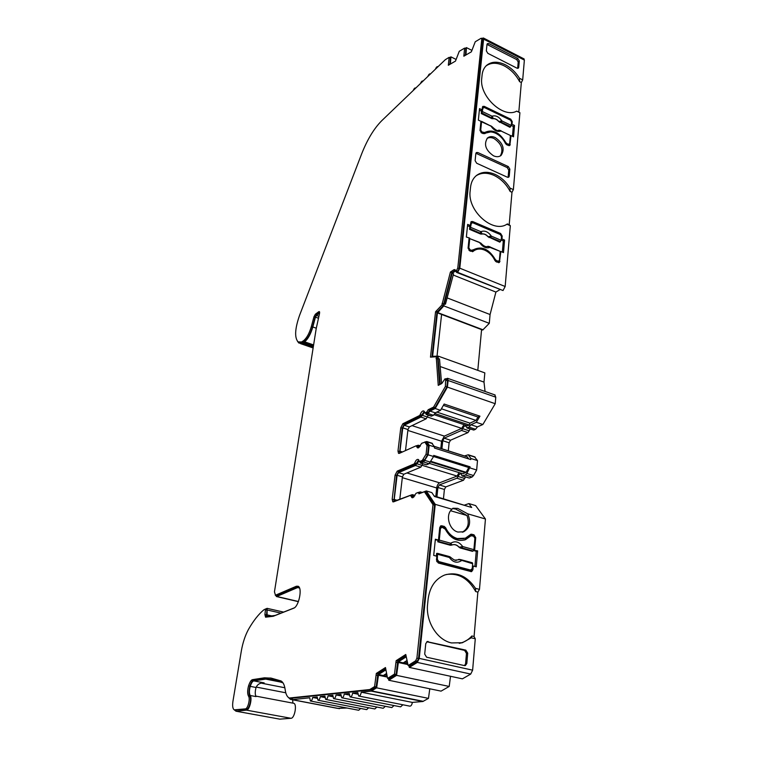 <?xml version="1.0" encoding="UTF-8"?>
<svg xmlns="http://www.w3.org/2000/svg" width="757" height="757" viewBox="0 0 757 757"><rect width="100%" height="100%" fill="white"/><g stroke="black" fill="none" stroke-linecap="round" stroke-linejoin="round"><path stroke-width="1.14" d="M299.356 587.659L297.596 587.564L276.778 596.459L275.359 595.267M265.575 609.007L267.107 608.344L267.07 616.501L275.236 615.422L294.312 607.862M275.283 595.257L276.901 595.494L298.362 586.391M275.482 595.22L274.45 591.851L316.189 328.689L319.52 313.521L319.369 311.61L318.763 311.704L315.357 314.24L313.947 316.805L311.307 326.655C309.329 333.383 306.765 338.048 303.604 340.659L301.608 341.965L298.097 341.89C294.397 337.622 294.899 328.765 299.583 315.3L361.666 153.851C367.315 139.553 373.996 128.52 381.717 120.732L445.343 59.661L449.147 57.343L448.333 65.272L455.487 61.09L459.262 51.296L464.618 48.107L463.842 56.217L471.365 51.817L475.245 41.767L481.074 38.285L481.774 39.023L457.777 268.044L456.367 270.798L455.648 270.836L455.023 269.634L453.888 269.729L450.424 272.028L441.899 305.043L435.559 311.723L430.478 357.143L436.24 356.736L438.237 385.37L441.795 383.515L445.002 378.831L445.655 378.85L445.371 386.467L433.6 407.067L428.207 409.726L426.825 411.978L425.122 412.82L423.92 411.032C422.548 410.54 421.308 411.742 420.182 414.647L419.567 415.546L402.875 423.74L400.784 427.686L397.983 450.992L398.532 453.358L399.327 453.377L416.123 445.807L417.391 447.775L418.545 447.813L421.725 443.29L424.904 442.145L427.033 445.504L426.087 454.162L422.274 460.455L419.397 461.543L418.384 459.518C417.012 459.035 415.792 460.209 414.704 463.057L414.07 463.946L397.207 471.128L395.088 475.084L392.183 499.251L392.798 501.815L393.536 501.863L410.502 495.362L411.865 497.586L412.934 497.661L416.161 493.195L418.451 492.561L418.924 493.829L424.412 491.738L432.985 504.654L416.908 658.126L415.631 660.814L408.137 665.517L405.771 654.483L396.157 660.672L394.482 674.099L387.593 678.423L385.474 667.542L376.314 673.427L374.592 686.59L369.776 689.542L289.297 698.02C287.168 696.989 285.796 694.226 285.181 689.75C284.509 684.896 283.061 681.943 280.856 680.884L271.375 678.187L264.496 677.808L252.677 679.625C251.324 679.739 249.952 681.802 248.57 685.814C247.359 690.431 247.34 693.885 248.514 696.166C250.472 698.597 247.87 708.949 245.315 708.883L234.254 709.848C232.721 708.836 232.276 705.988 232.938 701.304L241.332 650.992C242.76 642.797 245.126 635.634 248.41 629.512L248.646 629.095C253.529 620.608 258.61 614.173 263.881 609.792L265.527 608.997L264.912 614.58L265.565 617.182L273.239 616.274L293.602 608.24C298.826 606.726 302.668 587.877 298.126 586.24L296.365 586.249L275.482 595.22M467.712 513.823L457.663 508.363L452.913 508.25L451.986 509.234C445.078 514.694 449.043 530.014 457.938 532.048L463.691 531.774C469.86 527.979 471.204 521.999 467.712 513.823L485.445 518.999L479.474 589.372L477.866 592.116L475.699 591.558L475.491 588.34L479.474 589.372M452.468 508.562L455.667 509.045L466.965 515.508C469.643 523.267 468.091 528.831 462.328 532.19L462.281 532.218M500.122 251.967L500.85 251.494L499.412 262.49L496.261 261.837L494.889 260.455C492.514 255.544 489.079 252.09 484.594 250.094C480.477 248.466 476.882 248.712 473.797 250.841L472.784 251.627M475.491 588.34C467.078 575.992 456.821 571.535 444.709 574.989C435.332 578.897 429.806 586.94 428.131 599.109L427.61 604.143C425.5 621.27 437.063 640.025 451.513 642.939L462.404 642.721L471.223 637.82L471.876 635.984C468.801 639.41 465.177 641.737 460.994 642.948L459.272 643.355M507.275 224.006L506.906 224.223C492.911 233.695 467.173 210.701 470.154 190.991L470.532 187.339C471.1 182.276 473.04 178.368 476.342 175.596C481.537 171.659 487.801 171.271 495.125 174.413C501.153 177.261 506.121 181.812 510.029 188.096L510.152 191.455L511.978 192.278L509.206 224.725L510.322 225.7L505.165 286.506L503.017 290.537L456.944 272.548M476.087 175.804C481.178 172.558 487.111 172.407 493.895 175.34C500.793 178.643 506.215 184.017 510.152 191.455M518.819 112.036L516.671 111.128C503.443 118.83 479.02 96.101 481.755 78.283L482.095 74.971C482.54 71.016 483.969 67.884 486.401 65.566C491.359 61.383 497.671 61.118 505.335 64.78C511.06 67.78 515.782 72.284 519.501 78.283L519.605 81.661L521.336 82.532L518.819 112.036L519.908 112.708L513.378 189.6L511.978 192.278M485.994 65.963C490.924 62.424 496.971 62.377 504.143 65.831C510.701 69.303 515.848 74.583 519.605 81.661M495.239 137.547C492.173 136.194 489.599 136.336 487.508 137.963C483.572 144.256 485.568 150.208 493.507 155.81C496.507 157.115 499.033 156.992 501.077 155.431C505.118 149.186 503.168 143.224 495.239 137.547M487.054 138.408C489.06 137.291 491.378 137.329 494.018 138.522C501.626 143.802 503.717 149.621 500.301 155.961M510.322 136.184L511.022 135.635L509.821 145.486L506.717 144.757L505.421 143.404C503.15 138.758 499.894 135.38 495.646 133.241C491.359 131.33 487.735 131.481 484.764 133.686L481.575 132.929L480.023 130.384L480.941 121.319L478.358 120.098L479.531 108.63L482.105 109.86L482.739 106.434L484.243 106.349L510.738 119.161L512.252 121.64L512.025 124.262L511.325 124.82M449.45 535.303L455.969 538.965L463.681 538.738M470.371 534.565L472.567 535.171L473.939 534.764L470.863 534.243L465.432 538.189L457.323 538.558C452.222 536.978 448.333 533.373 445.665 527.761L444.473 528.14M508.004 145.363L509.66 143.679L510.388 135.475L499.365 130.213L498.324 130.308M480.014 130.63L480.733 130.034L481.897 131.945L484.631 132.513C492.4 128.841 499.431 132.163 505.742 142.458L507.029 143.783L509.357 144.322M492.012 126.693L491.946 126.589C495.769 130.213 498.03 131.425 498.712 130.213L499.365 130.213M500.831 130.535L501.039 131.027C497.481 132.191 494.16 130.611 491.094 126.296L490.886 125.804M480.733 130.034L481.566 121.773L491.946 126.589M499.431 130.223L510.388 135.475M481.566 121.773L480.922 121.508M483.117 133.658L490.659 131.917M482.247 108.402L484.348 107.513L510.445 120.108L511.581 121.981L511.268 125.425L509.963 127.327L498.92 121.565C497.008 119.303 494.974 118.329 492.807 118.631L492.703 118.726C494.86 118.433 496.904 119.407 498.806 121.659M481.301 113.588L491.709 118.575L492.145 118.13L481.963 112.954L481.301 113.588L481.641 110.248M481.963 112.954L482.947 108.175L482.209 108.8M491.435 117.505L492.069 116.2C495.636 115.092 498.939 116.673 501.967 120.95L501.333 122.246L498.92 121.565L500.207 121.177L499.743 122.426M491.709 118.575L492.703 118.726M492.145 118.13L492.807 118.631L492.93 117.676L492.145 118.13M483.221 107.57L482.947 108.175M511.268 125.425L501.967 120.95L500.207 121.177M482.597 111.648L492.069 116.2L492.93 117.676M497.169 262.206L499.383 260.417L500.178 251.371L487.47 246.422M468.072 248.268L468.829 247.747L470.05 249.753L471.422 250.321L473.541 249.687C481.736 245.751 488.965 248.987 495.239 259.396L496.592 260.739L498.958 261.231M489.817 246.687L490.309 247.236C486.543 248.788 483.042 247.321 479.806 242.836L480.865 243.196M468.829 247.747L469.756 238.625L479.332 242.287M469.756 238.625L480.761 243.054C483.704 246.157 485.985 247.265 487.593 246.366L488.558 246.366M488.653 246.385L500.178 251.371M469.624 238.067L466.359 237.036L467.656 224.384L470.371 225.529L471.176 221.621L472.652 221.527L500.614 233.478L502.203 236.08L501.957 238.966L504.578 240.083L503.49 252.601L500.85 251.494M470.788 251.305L472.709 250.321M482.635 249.432C479.153 248.249 476.021 248.41 473.248 249.905M470.561 223.646L472.765 222.785L500.292 234.547L501.484 236.496L501.153 240.3L499.8 242.155L488.142 236.733C486.126 234.415 483.978 233.506 481.689 233.998L481.575 234.093C483.865 233.591 486.013 234.509 488.028 236.818M469.539 229.352L480.525 233.998L480.988 233.601L470.22 228.784L469.539 229.352L469.898 225.87M470.22 228.784L471.27 223.618L470.513 224.157M480.231 233.024L480.884 231.699C484.669 230.204 488.151 231.68 491.34 236.127L490.678 237.452L488.142 236.733L489.486 236.402L489.003 237.584M480.525 233.998L481.575 234.093M480.988 233.601L481.689 233.998L481.802 233.147L480.988 233.601M471.658 222.861L471.27 223.618M501.153 240.3L491.34 236.127L489.486 236.402M470.882 227.45L480.884 231.699L481.802 233.147M449.999 544.624L438.54 541.463L437.801 541.804L450.387 545.267L450.879 545.031L449.999 544.624L450.737 543.252C455.099 540.564 459.083 541.662 462.688 546.554L473.901 549.648L474.894 538.341L473.56 536.155L470.986 535.786L465.536 539.665C457.209 542.04 450.443 538.53 445.239 529.134L442.154 527.288L439.609 528.897M460.587 546.97L459.092 547.141L460.625 547.708L460.587 546.97L462.688 546.554L461.95 547.917L460.076 547.936L459.092 547.141C456.802 544.662 454.342 543.99 451.702 545.106L450.387 545.267M438.54 541.463L439.278 540.082L450.737 543.252L451.797 544.548L450.879 545.031L451.797 544.548M458.96 547.188C456.755 544.775 454.351 544.075 451.759 545.078M439.278 540.082L440.432 528.632M460.076 547.936L472.406 551.323L473.163 551.001L461.95 547.917M469.898 536.107L464.173 540.072L465.536 539.665M473.901 549.648L473.163 551.001M437.801 541.804L437.962 540.224M436.344 556.111L436.619 553.414L437.546 553.367L437.328 559.309L438.71 561.552L470.551 570.04L472.226 568.639L472.661 563.738L459.404 559.669L456.708 559.991L459.404 559.669M461.117 559.745L472.349 562.763L472.661 563.738M458.524 559.395L461.079 559.716L461.382 560.7C457.029 563.463 453.027 562.385 449.355 557.455L450.623 557.332M437.83 554.351L449.355 557.455L449.071 556.471L449.743 556.755M455.487 560.142L456.708 559.991M436.723 561.58L469.17 570.39L471.072 570.068M449.961 556.802L450.576 557.284M437.546 553.367L449.071 556.471L437.584 553.386M507.351 223.921L509.206 224.725M475.888 153.264L507.209 167.571L508.761 170.107L508.108 177.375M486.997 44.426L516.738 59.595L518.214 62.008L517.656 68.348M471.876 635.984L474.081 636.505L477.866 592.116M446.119 574.525C458.505 572.737 468.365 578.424 475.699 591.558M426.825 641.747L464.609 650.386L466.473 653.405L465.574 663.728L464.524 665.611M468.555 506.565L434.102 495.939M435.814 496.45L436.694 487.962C437.111 485.351 438.057 483.638 439.543 482.824L457.096 476.058L422.103 465.29M457.096 476.058L459.035 472.605M420.76 463.18L426.465 464.798L429.068 463.71L433.591 456.518L468.772 467.533L466.113 472.283L462.934 473.816L429.493 463.454M468.772 467.533L433.619 456.32M468.848 458.969L467.126 456.878M440.811 448.428L441.558 441.255L444.359 436.117L461.713 428.377L427.412 417.041M461.713 428.377L463.927 424.62M436.865 412.092L469.936 423.135L469.255 425.008L467.485 425.803L434.196 414.732M469.936 423.135L476.002 420.419L441.407 408.789M476.002 420.419L477.998 417.05L443.384 405.345M292.874 703.13L292.675 699.809M293.319 703.206L293.792 703.3C297.255 704.237 294.624 718.402 290.991 718.289L279.825 719.15L235.91 711.192M523.835 58.809L524.364 60.087L522.69 79.892L521.336 82.532M499.79 289.732L495.911 292.07L490.072 314.534L489.287 323.334L482.711 330.033L437.432 312.859L443.82 305.904L452.156 273.249L455.175 271.252L455.932 271.195L456.556 272.397L457.663 272.331L459.792 268.196L483.609 39.118L483.392 37.992L481.897 38.408M477.799 370.362L481.575 329.598M441.586 383.619L439.524 359.007L438.104 358.496L438.35 356.178L484.83 372.889L483.997 382.105L485.067 391.464M494.671 394.832L495.778 397.179L495.22 403.708L482.862 424.507L477.412 426.901L475.576 429.276L473.787 430.052L466.927 427.97M470.173 429.039L467.977 432.588L450.519 440.224L449.119 442.779L448.305 450.812M474.412 456.736L477.497 460.597L476.655 470.021L473.551 475.538L472.075 477.014L469.368 478.036L462.432 476.039M465.508 476.986L463.483 480.25L445.826 486.893L444.397 489.457L443.46 498.712M464.741 505.004L468.876 503.585L475.651 505.591L485.445 518.999M408.894 665.687L409.319 667.409L417.315 662.413L419.227 658.391L472.623 670.163L475.282 638.776L474.081 636.505M472.623 670.163L470.712 674.071L462.413 678.849L409.319 667.409M406.007 656.962L398.447 661.798L396.592 675.367L449.204 686.448L450.519 676.285M449.204 686.448L441.066 691.132L388.767 680.259L388.379 678.584M385.663 669.983L378.538 674.544L376.645 687.839L428.481 698.37L429.777 688.785M428.481 698.37L422.822 701.502L412.338 702.401C411.874 705.041 410.985 706.281 409.688 706.12L359.007 696.08M402.885 704.776L400.633 706.858L350.415 696.97M394 705.552L391.823 707.577L342.05 697.831M385.341 706.309L383.222 708.278L333.903 698.664M376.891 707.038L374.847 708.959L325.964 699.487M368.659 707.757L366.672 709.621L318.224 700.282M360.635 708.457L358.704 710.265L310.673 701.058M346.99 708.022L337.499 708.363L292.051 699.686M453.216 275.028L495.911 292.07M490.072 314.534L447.141 297.889M440.158 366.53L483.997 382.105M466.965 515.508L450.614 510.748M284.85 687.753L261.808 683.249L264.165 682.909L253.869 680.893C252.668 680.997 251.456 682.814 250.236 686.362C249.167 690.441 249.148 693.478 250.198 695.494C252.469 698.285 249.469 710.246 246.508 710.151L236.014 711.183L234.244 709.848M407.38 662.479L404.749 661.902M386.808 674.989L384.802 674.563M426.115 414.448L431.14 416.113L433.477 415.29L435.284 412.849L440.536 410.313L444.141 404.039L479.947 416.17L477.998 417.05M428.339 415.177L426.163 418.82L409.367 426.92L407.966 429.541L405.497 450.595M431.755 443.119L434.613 446.961L434.49 448.059L470.759 459.575L470.863 458.487L468.271 454.777L464.42 455.941M441.908 448.778L442.741 440.735L444.151 438.161L461.505 430.459L462.773 428.699C463.615 426.57 464.571 425.699 465.65 426.087L467.287 427.894L469.056 427.109L470.892 424.724L476.314 422.311L479.947 416.17M468.791 467.343L470.097 466.832L433.714 455.421L433.591 456.518L428.15 454.815L429.191 445.239L426.797 441.539L424.658 442.06M470.097 466.832L466.889 473.466L465.423 474.961L462.13 475.945L461.004 473.92C459.925 473.532 458.979 474.393 458.174 476.475L456.887 478.225L439.325 484.934L437.896 487.508L436.94 496.781M476.655 470.021L469.993 467.93M477.497 460.597L470.863 458.487M434.613 446.961L429.191 445.239M440.413 526.106L442.76 526.749L444.104 526.314L440.896 525.793L439.751 527.525L438.473 540.072L435.37 539.211L433.704 555.401L436.836 556.244L436.458 560.019L438.294 563.009L471.356 571.649M435.284 539.968L438.473 540.072M474.923 566.473L476.257 551.266L477.639 550.878L473.74 550.301M474.639 550.055L475.727 537.669L474.894 537.915M473.939 534.764L475.727 537.669M472.567 535.171L473.958 536.334M444.104 526.314L445.665 527.761M442.76 526.749L444.198 527.941M471.535 569.889L472.907 569.737L473.239 566.018L472.444 566.227M477.639 550.878L476.257 566.832L473.239 566.018M476.257 551.266L473.627 550.538M472.907 569.737L471.668 571.573M471.516 570.097L470.778 571.63M464.609 650.386L465.839 650.14L426.967 641.662M465.839 650.14L467.712 653.159L466.473 653.405M465.574 663.728L466.814 663.501L467.712 653.159M466.814 663.501L465.356 665.573L464.486 665.602L426.607 657.208L424.696 654.114L425.765 643.611L427.364 641.52L428.197 641.52M419.227 658.391L435.247 504.351L426.295 490.943L420.977 492.968L420.353 491.889L417.476 492.684M475.282 638.776L471.223 637.82M451.986 509.234L435.247 504.351M482.105 109.86L480.903 110.872L479.38 110.144M482.37 107.182L483.326 107.503M509.101 144.521L508.988 145.713M512.432 136.298L513.293 126.428L514.514 125.454L512.025 124.262M511.022 135.635L513.53 136.818L514.514 125.454M513.293 126.428L511.268 125.463M472.898 251.561L469.709 250.851L468.072 248.182L469.085 238.181M518.214 62.008L519.274 60.901L517.797 58.469L516.738 59.595M487.508 44.606L488.823 43.594L517.797 58.469M488.823 43.594L487.366 43.603L486.997 44.351L486.335 50.87L487.839 53.34L516.946 68.149L518.422 68.064L518.706 67.364L517.769 68.348M519.274 60.901L518.706 67.364M508.761 170.107L509.849 169.114L508.307 166.578L507.209 167.571M476.418 153.416L477.781 152.526L508.307 166.578M477.781 152.526L476.333 152.564L475.85 153.482L475.112 160.664L476.692 163.247L507.37 177.214L508.836 177.091L509.234 176.22L508.136 177.204M509.849 169.114L509.234 176.22M522.69 79.892L519.501 78.283M516.671 111.128L519.908 112.708M513.378 189.6L510.029 188.096M506.906 224.223L510.322 225.7M378.538 674.544L387.12 676.342M383.279 675.537L386.467 673.512M283.033 682.88L272.529 679.502L265.707 679.105L253.869 680.893M250.198 695.494L256.046 696.601C254.986 694.585 254.986 691.548 256.055 687.488C257.106 685.047 258.885 683.59 261.392 683.107L264.165 682.909M444.066 303.68L445.457 304.219L453.538 273.807L452.156 273.249M489.287 323.334L443.82 305.904M437.026 356.159L441.586 314.439M398.447 661.798L407.711 663.813M403.263 662.848L406.897 660.539M470.371 225.529L469.132 226.409L467.523 225.728M498.787 261.335L498.598 262.707M501.229 239.439L501.957 238.966M470.75 222.255L472.084 222.69M502.336 252.119L503.31 240.915L504.578 240.083M503.31 240.915L501.181 240.016M473.172 251.258L472.491 251.721M468.876 503.585L471.696 507.493L434.471 496.497L431.84 492.589L426.295 490.943M399.772 499.412L402.412 476.863L403.831 474.242L420.807 467.154L422.803 463.814M440.243 384.329L438.104 358.496M438.35 356.178L432.607 356.292L437.432 312.859M483.089 329.825L437.792 312.641M477.412 426.901L470.892 424.724M482.862 424.507L476.314 422.311M440.536 410.313L435.19 408.515L447.425 387.13L448.116 380.487L447.576 378.301L445.826 378.907M495.22 403.708L447.425 387.13M435.284 412.849L429.967 411.079L435.19 408.515M425.273 412.962L426.456 414.363L428.159 413.53L429.967 411.079M400.557 452.828L399.989 451.181L402.771 427.866L404.172 425.235L420.883 417.079L424.63 412.433M419.264 447.16L418.29 445.211L416.369 445.797M419.917 461.704L420.466 463.095L423.636 462.025L428.15 454.815M413.899 496.989L412.12 494.671L394.643 501.153L394.227 499.44L397.113 475.273L398.532 472.642L415.413 465.498L419.16 460.937M266.341 617.097L266.984 610.142L266.843 609.3L265.603 609.063M299.394 342.382L302.762 342.363L304.759 341.057C307.919 338.445 310.493 333.79 312.471 327.062L315.101 317.221L316.511 314.657L319.643 312.338M449.876 64.373L450.349 57.939L449.147 57.343M465.413 55.289L465.839 48.722L464.618 48.107M455.903 270.94L457.758 271.356L459.168 268.612L482.701 38.825M432.001 356.67L436.95 312.253L443.299 305.582L451.806 272.586L455.364 270.23M439.59 384.67L437.66 357.247L436.24 356.736M426.153 413.161L428.282 412.461L429.664 410.218L435.057 407.559L446.838 386.978L447.482 380.818L446.819 379.257M399.573 453.273L402.204 428.14L404.295 424.204L421.006 416.019L424.28 411.43M418.479 447.841L417.59 446.27M420.778 461.893L423.759 460.918L424.715 459.896L427.573 454.626L428.519 445.977L426.087 442.523M393.848 501.74L396.536 475.519L398.655 471.573L415.546 464.401L418.763 459.906M412.972 497.642L411.997 495.797M420.23 493.327L419.662 492.921M408.137 665.517L409.764 665.876L417.277 661.173L418.545 658.486L434.527 505.108L425.926 492.182L424.412 491.738M387.593 678.423L389.202 678.764L396.1 674.44L397.756 661.012L405.809 655.855M290.754 698.304L371.356 689.854L376.182 686.921L377.894 673.758L385.493 668.885M234.746 709.943L246.678 709.129C249.242 709.205 251.835 698.853 249.867 696.421C248.684 694.141 248.703 690.696 249.914 686.079C251.305 682.066 252.668 680.004 254.03 679.89L265.868 678.073L270.874 678.054M376.645 687.839L371.204 691.113L361.269 692.191C360.758 694.888 359.887 696.156 358.657 696.014L357.787 692.57L352.63 693.128C352.128 695.778 351.276 697.036 350.084 696.904L349.242 693.497L344.227 694.037C343.725 696.648 342.893 697.888 341.729 697.765L340.924 694.396L336.032 694.926C335.54 697.49 334.726 698.72 333.6 698.607L332.815 695.276L328.055 695.797C327.563 698.323 326.769 699.534 325.671 699.43L324.923 696.137L320.277 696.639C319.785 699.127 319.009 700.32 317.94 700.225L317.221 696.97L312.688 697.462C312.206 699.913 311.449 701.096 310.408 701.001L309.708 697.784L292.363 699.667L290.489 699.392L288.256 697.348M396.592 675.367L388.767 680.259M465.952 54.977L466.435 47.615L465.148 48.372M450.396 64.071L450.917 56.86L449.667 57.608M437.915 66.796L437.811 66.644C437.063 66.379 436.231 67.259 435.322 69.284M430.336 74.063L430.231 73.912C429.503 73.647 428.689 74.517 427.8 76.504M422.917 81.188L422.803 81.018C422.094 80.772 421.299 81.624 420.428 83.573M415.65 88.162L415.536 87.992C414.845 87.746 414.07 88.578 413.218 90.499M408.534 94.994L406.14 97.293M401.56 101.693L399.213 103.946M394.719 108.26L392.419 110.465M297.558 341.435L298.939 343.082L302.582 343.176L304.626 341.833C307.985 339.07 310.72 334.13 312.811 326.986L315.451 317.145L316.388 315.432L319.605 313.048M398.466 662.526L407.9 664.57M378.547 675.263L387.291 677.089M376.182 686.921L374.592 686.59M377.913 675.462L376.333 675.13M377.894 673.758L376.314 673.427M396.1 674.44L394.482 674.099M397.803 662.744L396.195 662.403M397.756 661.012L396.157 660.672M434.527 505.108L432.985 504.654M427.573 454.626L426.087 454.162M428.519 445.977L427.033 445.504M429.664 410.218L428.207 409.726M435.057 407.559L433.6 407.067M446.838 386.978L445.371 386.467M437.47 358.988L436.051 358.477M436.95 312.253L435.559 311.723M437.801 311.723L436.411 311.193M443.299 305.582L441.899 305.043M443.479 303.917L442.088 303.377M451.806 272.586L450.424 272.028M457.758 271.356L456.367 270.798M465.177 55.431L464.164 54.92M449.649 64.506L448.655 64.014M361.269 692.191L412.338 702.401M352.63 693.128L357.758 694.15M344.227 694.037L349.204 695.021M336.032 694.926L340.877 695.882M328.055 695.797L332.768 696.714M320.277 696.639L324.857 697.528M312.688 697.462L317.155 698.323M455.988 59.387L450.917 56.86M471.772 50.312L466.435 47.615M503.017 290.537L457.663 272.331M507.389 145.07L508.288 144.379M481.897 131.945L481.074 132.617M505.174 142.903L505.742 142.458M507.029 143.783L506.206 144.426M482.304 133.279L483.184 132.551M484.631 132.513L483.43 133.497M510.634 126.712L501.333 122.246M496.753 262.036L497.926 261.288M470.05 249.753L469.037 250.435M494.586 259.812L495.239 259.396M496.592 260.739L495.58 261.392M470.277 251.087L471.422 250.321M500.491 241.606L490.678 237.452M470.371 536.221L468.999 536.628M436.505 559.546L437.328 559.309M454.862 560.085L456.831 559.972C456.159 561.069 454.068 560.171 450.585 557.284L449.071 556.471M438.71 561.552L437.366 561.931M469.17 570.39L470.551 570.04M436.694 487.962L402.317 477.667M439.543 482.824L406.906 472.955M465.631 472.775L430.648 461.912M466.113 472.283L430.96 461.354M467.542 457.01L434.272 446.422M441.558 441.255L407.862 430.421M444.359 436.117L412.026 425.633M469.255 425.008L434.963 413.587M285.777 692.787L256.197 687.072M297.719 586.571L296.365 586.249M471.933 534.196L470.57 534.603M442.05 525.737L440.706 526.162M512.252 121.64L511.552 122.208M484.243 106.349L483.051 107.371M509.887 119.843L510.738 119.161M510.237 144.625L509.007 145.571M524.364 60.087L483.609 39.118M505.165 286.506L459.792 268.196M246.508 710.151L290.991 718.289M265.707 679.105L282.37 682.398M456.178 271.659L455.175 271.252M499.98 261.402L498.702 262.215M502.203 236.08L501.484 236.562M472.652 221.527L471.422 222.407M499.525 234.216L500.614 233.478M256.055 687.488L250.236 686.362M475.207 457.219L468.602 455.118M449.119 442.779L442.741 440.735M450.519 440.224L444.151 438.161M467.977 432.588L461.505 430.459M469.255 430.837L462.773 428.699M473.787 430.052L467.287 427.894M475.576 429.276L469.056 427.109M433.477 415.29L428.159 413.53M431.764 416.123L426.456 414.363M427.421 417.012L422.132 415.271M426.163 418.82L420.883 417.079M409.367 426.92L404.172 425.235M407.966 429.541L402.771 427.866M402.487 451.957L399.989 451.181M420.031 446.412L418.678 445.987M432.502 443.593L427.109 441.87M444.397 489.457L437.896 487.508M445.826 486.893L439.325 484.934M463.483 480.25L456.887 478.225M464.779 478.509L458.174 476.475M469.368 478.036L462.726 475.983M472.075 477.014L465.423 474.961M473.551 475.538L466.889 473.466M430.506 462.177L425.065 460.493M429.068 463.71L423.636 462.025M426.465 464.798L421.043 463.123M422.075 465.375L416.681 463.71M420.807 467.154L415.413 465.498M403.831 474.242L398.532 472.642M402.412 476.863L397.113 475.273M397.33 500.339L394.227 499.44M414.628 496.034L413.095 495.589M236.014 711.183L279.825 719.15M266.227 614.873L264.912 614.58M266.984 610.142L265.669 609.849M236.175 710.18L234.84 709.934M246.678 709.129L245.315 708.883M249.867 696.421L248.514 696.166M249.914 686.079L248.57 685.814M254.03 679.89L252.677 679.625M265.868 678.073L264.496 677.808M292.524 698.56L291.085 698.285M371.356 689.854L369.776 689.542M371.678 689.741L370.097 689.419M417.277 661.173L415.631 660.814M418.545 658.486L416.908 658.126M412.48 496.251L410.985 495.816M393.649 499.667L392.183 499.251M396.536 475.519L395.088 475.084M398.655 471.573L397.207 471.128M415.546 464.401L414.07 463.946M416.17 463.511L414.704 463.057M421.166 462.016L419.681 461.562M423.759 460.918L422.274 460.455M424.715 459.896L423.229 459.433M426.579 442.845L425.103 442.372M418.072 446.668L416.605 446.204M399.412 451.437L397.983 450.992M402.204 428.14L400.784 427.686M404.295 424.204L402.875 423.74M421.006 416.019L419.567 415.546M421.63 415.12L420.182 414.647M426.57 413.303L425.122 412.82M428.282 412.461L426.825 411.978M447.482 380.818L446.015 380.307M455.269 270.287L453.888 269.729M459.168 268.612L457.777 268.044M483.023 39.667L481.774 39.023M302.762 342.363L301.608 341.965M303.614 341.871L302.459 341.473M304.759 341.057L303.604 340.659M312.471 327.062L311.307 326.655M315.101 317.221L313.947 316.805M316.511 314.657L315.357 314.24M319.596 311.998L318.763 311.704M276.901 595.494L275.576 595.182M371.687 690.933L423.324 701.332M371.204 691.113L422.822 701.502M292.363 699.667L339.496 708.666M267.382 610.038L281.017 613.123M271.895 615.952L266.625 614.769M297.596 587.564L299.517 588.019M276.778 596.459L298.428 601.512M318.896 316.331L316.388 315.432M318.479 318.224L315.451 317.145M316.275 328.207L312.811 326.986M313.606 344.937L304.626 341.833M313.426 346.072L303.481 342.647M313.303 346.867L302.582 343.176M495.778 397.179L448.116 380.487M417.315 662.413L470.712 674.071M460.994 642.948L462.404 642.721M481.48 121.328L491.946 126.58M471.62 251.059L472.784 250.274M439.959 527.771L441.293 527.336M469.614 536.193L470.986 535.786M459.508 559.385L472.349 562.763M467.429 456.897L434.215 446.327M255.771 696.099L293.792 703.3M472.548 251.684L473.797 250.841M462.328 532.19L463.691 531.774M474.876 456.887L468.271 454.777M420.362 445.864L418.29 445.211M432.19 443.261L426.797 441.539M414.987 495.39L412.66 494.709M422.302 492.466L420.353 491.889M266.843 609.3L265.527 608.997M419.955 493.006L418.451 492.561M412.442 497.756L411.865 497.586M412.262 495.816L410.767 495.371M420.873 462.007L419.539 461.59M426.371 442.618L424.904 442.145M417.94 447.945L417.391 447.775M417.883 446.28L416.416 445.816M426.257 413.294L424.951 412.858M447.113 379.361L445.655 378.85M482.881 38.91L481.632 38.276M267.107 608.344L283.62 612.101M276.4 596.535L298.372 601.664M313.133 347.965L300.482 343.612M524.118 58.951L483.392 37.992M495.144 395.003L447.576 378.301"/></g></svg>
